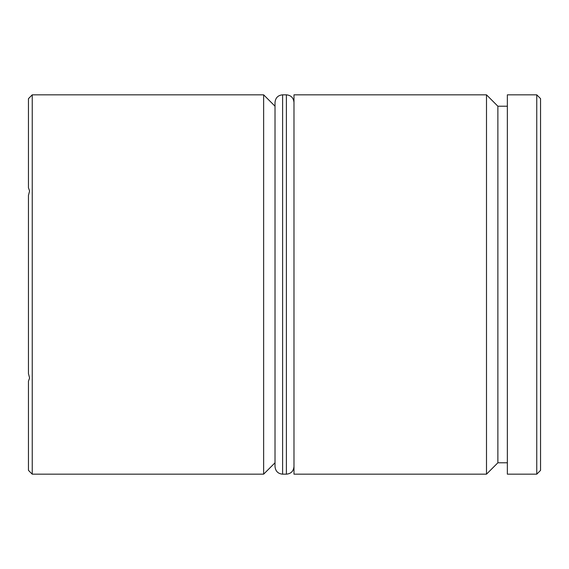 <?xml version="1.0" encoding="UTF-8"?>
<svg xmlns="http://www.w3.org/2000/svg" width="569" height="569" viewBox="0 0 569 569"><rect width="100%" height="100%" fill="white"/><g stroke="black" fill="none" stroke-linecap="round" stroke-linejoin="round"><path stroke-width="0.85" d="M507.356 106.211L497.875 106.211L497.875 462.789L486.495 474.169L486.495 94.831L293.981 94.831L293.981 474.169L486.495 474.169M275.019 462.789L263.639 474.169L263.639 94.831L275.019 106.211L275.019 466.58L275.019 102.42C275.51 97.768 278.035 95.243 282.601 94.831L282.601 474.169C278.035 473.757 275.51 471.232 275.019 466.58M28.45 470.321L29.595 471.523L28.45 470.321L28.45 381.202L29.595 378.008L28.45 373.62L28.45 195.38L29.595 190.992L28.45 187.798L28.45 98.679L32.241 94.831L32.241 474.169L263.639 474.169M536.759 94.831L540.55 98.629L540.55 470.371L536.759 474.169L536.759 94.831L507.356 94.831L507.356 474.169L536.759 474.169M282.601 474.169L286.399 474.169L286.399 94.831C290.965 95.243 293.49 97.768 293.981 102.42M29.595 471.523L32.241 474.169M497.875 462.789L507.356 462.789M32.241 94.831L263.639 94.831M497.875 106.211L486.495 94.831M286.399 474.169C290.965 473.757 293.49 471.232 293.981 466.58M282.601 94.831L286.399 94.831"/></g></svg>
